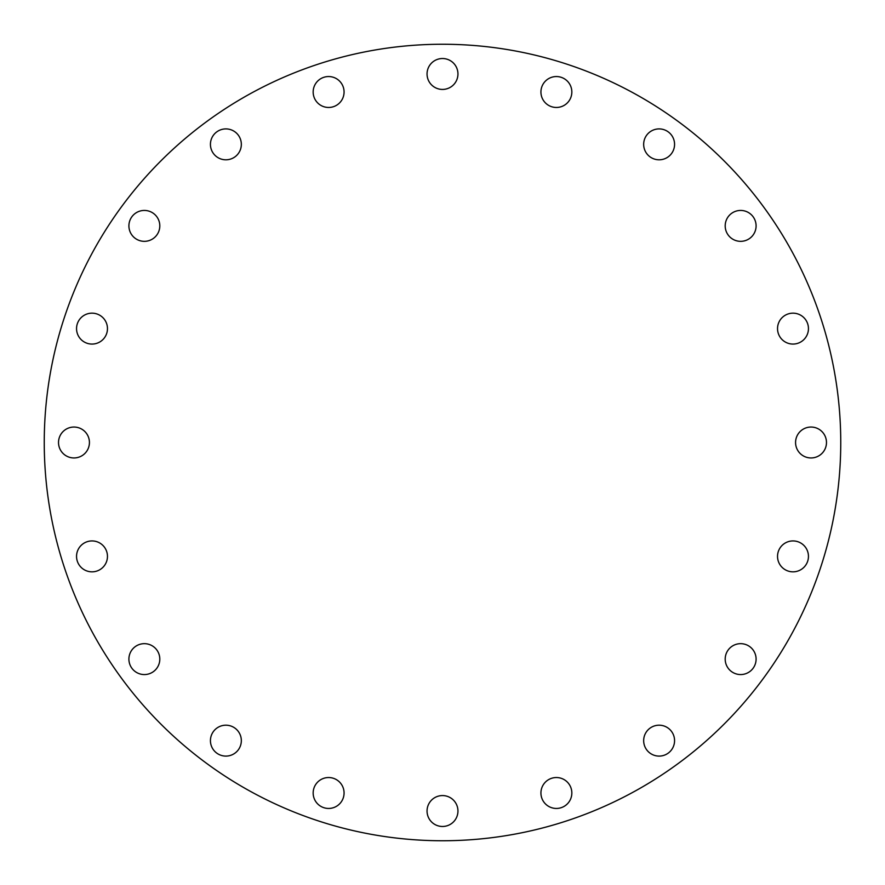<?xml version="1.0" encoding="UTF-8"?>
<svg xmlns="http://www.w3.org/2000/svg" width="885" height="885" viewBox="0 0 885 885"><rect width="100%" height="100%" fill="white"/><g stroke="black" fill="none" stroke-linecap="round" stroke-linejoin="round"><path stroke-width="1.33" d="M216.803 131.854A15.454 15.454 0 0 0 213.385 153.437A15.454 15.454 0 0 0 234.968 156.855A15.454 15.454 0 0 0 238.386 135.272A15.454 15.454 0 0 0 216.803 131.854M131.854 216.803A15.454 15.454 0 0 0 135.272 238.386A15.454 15.454 0 0 0 156.855 234.968A15.454 15.454 0 0 0 153.437 213.385A15.454 15.454 0 0 0 131.854 216.803M77.305 323.844A15.454 15.454 0 0 0 87.228 343.314A15.454 15.454 0 0 0 106.709 333.391A15.454 15.454 0 0 0 96.786 313.921A15.454 15.454 0 0 0 77.305 323.844M58.521 442.5A15.454 15.454 0 0 0 73.975 457.954A15.454 15.454 0 0 0 89.429 442.5A15.454 15.454 0 0 0 73.975 427.046A15.454 15.454 0 0 0 58.521 442.5M77.305 561.156A15.454 15.454 0 0 0 96.786 571.079A15.454 15.454 0 0 0 106.709 551.609A15.454 15.454 0 0 0 87.228 541.686A15.454 15.454 0 0 0 77.305 561.156M131.854 668.197A15.454 15.454 0 0 0 153.437 671.615A15.454 15.454 0 0 0 156.855 650.033A15.454 15.454 0 0 0 135.272 646.614A15.454 15.454 0 0 0 131.854 668.197M216.803 753.146A15.454 15.454 0 0 0 238.386 749.728A15.454 15.454 0 0 0 234.968 728.145A15.454 15.454 0 0 0 213.385 731.563A15.454 15.454 0 0 0 216.803 753.146M323.844 807.695A15.454 15.454 0 0 0 343.314 797.772A15.454 15.454 0 0 0 333.391 778.291A15.454 15.454 0 0 0 313.921 788.214A15.454 15.454 0 0 0 323.844 807.695M442.5 826.479A15.454 15.454 0 0 0 457.954 811.025A15.454 15.454 0 0 0 442.5 795.571A15.454 15.454 0 0 0 427.046 811.025A15.454 15.454 0 0 0 442.5 826.479M561.156 807.695A15.454 15.454 0 0 0 571.079 788.214A15.454 15.454 0 0 0 551.609 778.291A15.454 15.454 0 0 0 541.686 797.772A15.454 15.454 0 0 0 561.156 807.695M668.197 753.146A15.454 15.454 0 0 0 671.615 731.563A15.454 15.454 0 0 0 650.033 728.145A15.454 15.454 0 0 0 646.614 749.728A15.454 15.454 0 0 0 668.197 753.146M753.146 668.197A15.454 15.454 0 0 0 749.728 646.614A15.454 15.454 0 0 0 728.145 650.033A15.454 15.454 0 0 0 731.563 671.615A15.454 15.454 0 0 0 753.146 668.197M807.695 561.156A15.454 15.454 0 0 0 797.772 541.686A15.454 15.454 0 0 0 778.291 551.609A15.454 15.454 0 0 0 788.214 571.079A15.454 15.454 0 0 0 807.695 561.156M826.479 442.5A15.454 15.454 0 0 0 811.025 427.046A15.454 15.454 0 0 0 795.571 442.5A15.454 15.454 0 0 0 811.025 457.954A15.454 15.454 0 0 0 826.479 442.5M807.695 323.844A15.454 15.454 0 0 0 788.214 313.921A15.454 15.454 0 0 0 778.291 333.391A15.454 15.454 0 0 0 797.772 343.314A15.454 15.454 0 0 0 807.695 323.844M753.146 216.803A15.454 15.454 0 0 0 731.563 213.385A15.454 15.454 0 0 0 728.145 234.968A15.454 15.454 0 0 0 749.728 238.386A15.454 15.454 0 0 0 753.146 216.803M668.197 131.854A15.454 15.454 0 0 0 646.614 135.272A15.454 15.454 0 0 0 650.033 156.855A15.454 15.454 0 0 0 671.615 153.437A15.454 15.454 0 0 0 668.197 131.854M561.156 77.305A15.454 15.454 0 0 0 541.686 87.228A15.454 15.454 0 0 0 551.609 106.709A15.454 15.454 0 0 0 571.079 96.786A15.454 15.454 0 0 0 561.156 77.305M323.844 77.305A15.454 15.454 0 0 0 313.921 96.786A15.454 15.454 0 0 0 333.391 106.709A15.454 15.454 0 0 0 343.314 87.228A15.454 15.454 0 0 0 323.844 77.305M442.5 58.521A15.454 15.454 0 0 0 427.046 73.975A15.454 15.454 0 0 0 442.5 89.429A15.454 15.454 0 0 0 457.954 73.975A15.454 15.454 0 0 0 442.5 58.521M442.5 840.75A398.25 398.25 0 0 0 840.75 442.5A398.25 398.25 0 0 0 442.5 44.25A398.25 398.25 0 0 0 44.25 442.5A398.25 398.25 0 0 0 442.5 840.75"/></g></svg>
